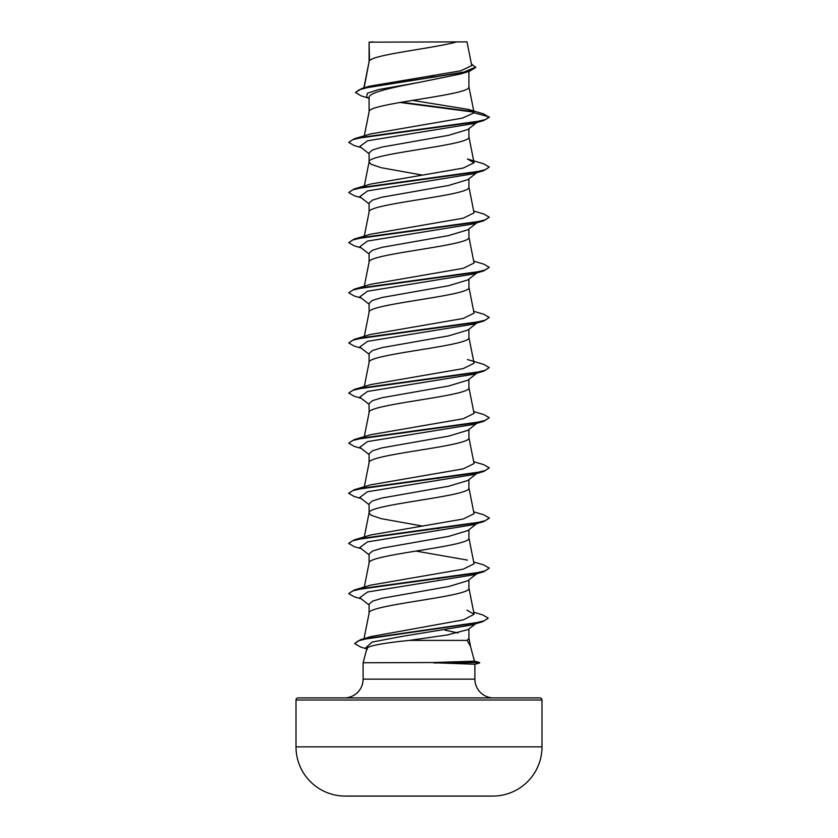 <?xml version="1.0" encoding="UTF-8"?>
<svg xmlns="http://www.w3.org/2000/svg" width="838" height="838" viewBox="0 0 838 838"><rect width="100%" height="100%" fill="white"/><g stroke="black" fill="none" stroke-linecap="round" stroke-linejoin="round"><path stroke-width="1.26" d="M493.1 796.069L487.884 796.069L493.1 796.069A12299.881 12299.881 0 0 1 487.884 796.1L350.116 796.1A12299.881 12299.881 0 0 1 344.9 796.069L493.1 796.069A49.201 49.201 0 0 0 541.997 746.868L541.997 700.002L296.003 700.002L296.003 746.868L541.997 746.868M344.9 796.069L350.116 796.069L344.9 796.069A49.201 49.201 0 0 1 296.003 746.868M474.465 661.151L479.65 662.544L433.372 662.544L474.465 661.151L470.516 646.433L467.206 640.4L409.258 640.4C383.574 643.039 369.495 645.627 367.023 648.162L363.105 662.753L433.372 662.544M541.997 700.002A2.105 2.105 0 0 0 539.892 697.897L298.108 697.897A2.105 2.105 0 0 0 296.003 700.002M493.634 697.897A18.74 18.74 0 0 1 474.895 679.147L363.105 679.147A18.74 18.74 0 0 1 344.366 697.897M363.105 662.753L363.105 679.147M433.937 662.753L474.895 664.241L474.895 679.147M369.495 42.162L456.773 41.9C434.555 48.185 373.643 54.46 369.495 60.745L369.097 42.162L369.097 61.614M364.142 87.801L369.097 61.75M368.133 98.004L361.22 95.92L355.469 92.515L358.968 89.855L368.94 87.194L469.573 71.209L461.026 73.87L419 82.438C392.32 87.487 368.416 92.536 369.097 97.585L369.097 111.883C366.007 103.524 471.993 95.165 468.903 86.817L468.903 71.408M364.31 135.819L369.097 111.883M476.749 122.558L467.855 129.502L448.456 135.358L381.96 147.069L372.418 150.002L369.097 152.935L369.097 161.891M468.903 128.685L468.903 136.95C471.993 145.309 366.007 153.668 369.097 162.017L371.119 164.3L381.29 167.715L422.08 175.048M476.749 172.691L467.845 179.646L448.445 185.502L381.939 197.213L372.418 200.146L369.097 203.068L369.097 212.024M468.903 178.819L468.903 187.084C471.993 195.443 366.007 203.802 369.097 212.161M476.749 222.835L467.855 229.78L448.466 235.635L381.96 247.346L372.428 250.279L369.097 253.202L369.097 262.168M468.903 228.952L468.903 237.227C471.993 245.576 366.007 253.935 369.097 262.294M476.749 272.968L467.855 279.913L448.445 285.768L381.939 297.49L372.418 300.413L369.097 303.346L369.097 312.302M468.903 279.096L468.903 287.361C471.993 295.72 366.007 304.079 369.097 312.427M476.749 323.101L467.855 330.057L448.445 335.912L381.95 347.623L372.418 350.546L369.097 353.479L369.097 362.435M468.903 329.229L468.903 337.494C471.993 345.853 366.007 354.212 369.097 362.561M476.749 373.235L467.855 380.19L448.466 386.046L381.96 397.757L372.428 400.69L369.097 403.612L369.097 412.579M468.903 379.363L468.903 387.638C471.993 395.986 366.007 404.345 369.097 412.705M476.749 423.379L467.855 430.323L448.456 436.179L381.939 447.901L372.418 450.823L369.097 453.756L369.097 462.838C366.007 454.479 471.993 446.13 468.903 437.771L468.903 429.506M476.749 473.512L467.855 480.457L448.456 486.312L381.95 498.034L372.428 500.956L369.097 503.889L369.097 512.846M468.903 479.64L468.903 487.905C471.993 496.264 366.007 504.623 369.097 512.971L371.119 515.255L381.29 518.67L422.08 526.002M476.749 523.645L467.855 530.601L448.445 536.456L381.939 548.167L372.418 551.1L369.097 554.023L369.097 562.989M468.903 529.773L468.903 538.048C471.993 546.397 366.007 554.756 369.097 563.115M476.749 573.789L467.845 580.734L448.435 586.59L381.939 598.311L372.418 601.234L369.097 604.167L369.097 613.248C366.007 604.889 471.993 596.541 468.903 588.182L468.903 579.906M364.017 638.671L369.097 613.248M430.271 76.101L435.76 77.012M437.007 478.32L438.452 478.571M437.007 528.453L438.452 528.705M437.007 578.597L438.452 578.838M468.903 628.971L468.903 638.315L467.206 640.4M445.093 630.176L458.03 632.952M355.469 92.515L361.733 88.514L369.663 86.167L460.753 70.832L471.731 65.615L467.017 41.9L456.773 41.9M477.084 622.603L468.128 629.568L447.136 634.984L409.258 640.4M369.097 98.769L366.615 96.81L367.463 93.217L378.388 89.624L419 82.438M473.847 112.135L400.019 102.466M469.573 71.209L475.733 67.48L471.396 63.908M369.097 153.752L359.785 146.482L367.515 140.794L472.841 123.72L483.715 120.515L489.287 117.31L483.557 113.874L468.295 109.401L412.537 100.382M473.376 111.622L401.423 102.226M361.733 88.514L463.152 72.424L475.733 67.061M474.078 112.826L462.429 118.106L370.553 133.933L354.285 138.762L473.418 122.358L485.202 119.635L489.287 116.901L474.078 112.826L468.295 109.401M366.363 638.273L370.805 636.608L463.404 619.858L474.119 614.264L466.902 610.158M473.69 561.973L483.715 564.927L489.287 568.122L485.202 570.856L473.418 573.59L354.285 589.994L370.543 585.165L463.184 569.159L474.057 563.817L468.882 537.787M467.447 560.098L415.92 551.069M473.69 511.84L483.715 514.794L489.287 517.989L485.202 520.723L473.418 523.457L354.285 539.861L370.543 535.032L463.184 519.015L474.057 513.684L468.882 487.653M473.69 461.707L483.715 464.661L489.287 467.855L485.202 470.589L473.428 473.323L354.285 489.727L370.553 484.888L463.194 468.882L474.057 463.55L468.882 437.52M473.69 411.563L483.715 414.517L489.287 417.712L485.202 420.446L473.418 423.18L354.285 439.583L370.543 434.754L463.194 418.749L474.057 413.417L468.882 387.376M467.447 359.554L483.715 364.383L489.287 367.578L485.202 370.312L473.418 373.046L354.285 389.45L370.543 384.621L463.194 368.605L474.057 363.273L468.882 337.243M473.69 311.296L483.715 314.24L489.287 317.445L485.202 320.179L473.418 322.913L354.285 339.317L370.543 334.477L463.194 318.471L474.057 313.14L468.882 287.109M473.69 261.152L483.715 264.106L489.287 267.301L485.202 270.035L473.428 272.769L354.285 289.173L370.553 284.344L463.194 268.338L474.057 263.006L468.882 236.965M473.69 211.019L483.715 213.973L489.287 217.168L485.202 219.902L473.418 222.636L354.285 239.04L370.553 234.211L463.194 218.194L474.057 212.862L468.882 186.832M354.285 188.906L370.543 184.077L463.194 168.061L474.057 162.729L467.457 159L483.715 163.829L489.287 167.034L485.202 169.768L473.418 172.502L354.285 188.906L348.713 192.52L354.285 195.715L361.251 197.758M489.287 167.034L483.715 170.648L472.841 173.854L367.515 190.928L359.785 196.616L369.097 203.885M489.287 217.168L483.715 220.782L472.852 223.987L367.515 241.061L359.785 246.749L369.097 254.019M489.287 267.301L483.715 270.925L472.841 274.131L367.515 291.205L359.785 296.893L369.097 304.163M489.287 317.445L483.715 321.059L472.841 324.264L367.515 341.338L359.785 347.026L369.097 354.296M489.287 367.578L483.715 371.192L472.841 374.397L367.515 391.472L359.785 397.16L369.097 404.429M489.287 417.712L483.715 421.336L472.852 424.531L367.515 441.605L359.785 447.303L369.097 454.573M489.287 467.855L483.715 471.469L472.841 474.675L367.515 491.749L359.785 497.437L369.097 504.706M489.256 518.198L483.715 521.603L472.841 524.808L367.515 541.882L359.785 547.57L369.097 554.84M489.287 568.122L483.715 571.736L472.841 574.941L367.515 592.016L359.785 597.714L369.097 604.984M476.937 622.718L475.858 623.357M488.156 618.297L482.395 621.796L471.448 625.012L402.031 636.398L372.103 642.086L365.787 647.784L367.505 649.115M483.715 120.515L364.572 136.919L352.798 139.653L348.713 142.387L354.285 145.582L361.251 147.624M483.715 170.648L364.582 187.052L352.798 189.786L348.713 192.52M483.715 220.782L364.582 237.185L352.798 239.919L348.713 242.653L354.285 245.859L361.251 247.901M483.715 270.925L364.582 287.329L352.798 290.053L348.713 292.787L354.285 295.992L361.251 298.035M483.715 321.059L364.572 337.463L352.798 340.197L348.713 342.931L354.285 346.125L361.251 348.168M483.715 371.192L364.582 387.596L352.798 390.33L348.713 393.064L354.285 396.259L361.251 398.312M483.715 421.336L364.582 437.729L352.798 440.463L348.713 443.197L354.285 446.403L361.251 448.445M483.715 471.469L364.582 487.873L352.798 490.607L348.713 493.341L354.285 496.536L361.251 498.579M483.715 521.603L364.572 538.006L352.798 540.74L348.713 543.474L354.285 546.669L361.251 548.722M483.715 571.736L364.582 588.14L352.798 590.874L348.713 593.608L354.285 596.813L361.251 598.856M482.395 621.796L369.181 638.116L358.35 640.84L354.621 643.563L360.738 647.083L366.824 648.874M354.285 138.762L348.713 142.387M354.285 239.04L348.713 242.653M354.285 289.173L348.713 292.787M354.285 339.317L348.713 342.931M354.285 389.45L348.713 393.064M354.285 439.583L348.713 443.197M354.285 489.727L348.744 493.132M354.285 539.861L348.744 543.265M354.285 589.994L348.713 593.608M473.711 612.232L482.698 614.903L488.177 618.088L484.249 620.79L472.988 623.503L360.382 639.75L354.621 643.563M373.161 41.9L369.097 42.162M433.937 662.963L479.65 662.544M474.119 614.264L468.882 587.93M364.31 587.04L369.118 562.864M364.31 536.907L369.118 512.72M364.31 486.773L369.118 462.586M364.31 436.64L369.118 412.453M364.31 386.496L369.118 362.309M364.31 336.363L369.118 312.176M364.31 286.229L369.118 262.043M364.31 236.086L369.118 211.899M364.31 185.952L369.118 161.765M474.057 162.729L468.882 136.699M474.057 112.606L468.882 86.565M363.87 87.885L369.118 61.488M468.882 638.064L470.684 647.135M370.805 636.608L360.382 639.75M474.895 664.241L479.65 662.963"/></g></svg>
